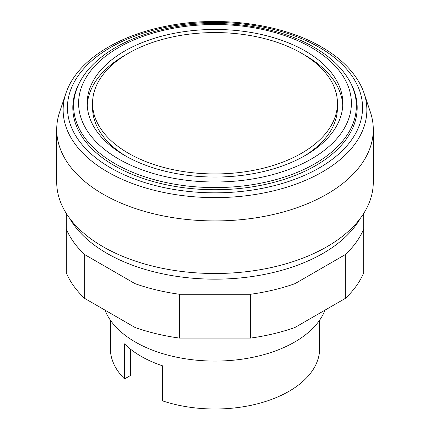 <?xml version="1.0" encoding="UTF-8"?>
<svg xmlns="http://www.w3.org/2000/svg" width="430" height="430" viewBox="0 0 430 430"><rect width="100%" height="100%" fill="white"/><g stroke="black" fill="none" stroke-linecap="round" stroke-linejoin="round"><path stroke-width="0.64" d="M363.721 213.409L363.721 228.964A152.924 88.29 180 0 1 345.344 254.576L294.98 283.655A152.924 88.29 180 0 1 250.615 294.265L179.385 294.265A152.924 88.29 180 0 1 135.02 283.655L84.656 254.576A152.924 88.29 180 0 1 66.279 228.964L66.279 213.409M66.279 228.964L66.279 272.776A152.924 88.29 0 0 0 84.656 298.388L135.02 327.466A152.924 88.29 0 0 0 179.385 338.077L250.615 338.077A152.924 88.29 0 0 0 294.98 327.466L345.344 298.388A152.924 88.29 0 0 0 363.721 272.776L363.721 228.964M345.344 298.388L345.344 254.576M294.98 327.466L294.98 283.655M250.615 338.077L250.615 294.265M179.385 338.077L179.385 294.265M135.02 327.466L135.02 283.655M84.656 298.388L84.656 254.576M65.892 93.337L59.577 112.23A158.288 91.386 0 0 0 56.712 129.543A158.288 91.386 0 0 0 154.424 213.973A158.288 91.386 0 0 0 326.929 194.161A158.288 91.386 0 0 0 373.288 129.543A158.288 91.386 0 0 0 370.423 112.23L364.108 93.337A151.86 87.677 0 0 0 361.856 87.629C354.471 71.848 341.076 58.329 321.672 47.069C281.86 23.623 219.02 15.308 165.846 26.268C118.847 35.47 80.985 58.813 68.144 87.629A151.86 87.677 0 0 0 65.892 93.337A151.86 87.677 0 0 0 107.618 171.941A151.86 87.677 0 0 0 322.382 171.941A151.86 87.677 0 0 0 364.108 93.337M56.712 129.543L56.712 182.116A158.288 91.386 0 0 0 154.424 266.546A158.288 91.386 0 0 0 326.929 246.734A158.288 91.386 0 0 0 373.288 182.116L373.288 129.543M69.617 218.257A152.924 88.29 0 0 0 323.134 253.308A152.924 88.29 0 0 0 360.383 218.257M128.419 53.266A122.442 70.692 0 0 0 92.557 103.254A122.442 70.692 0 0 0 168.141 168.565A122.442 70.692 0 0 0 301.581 153.241A122.442 70.692 0 0 0 337.442 103.254A122.442 70.692 0 0 0 261.859 37.942A122.442 70.692 0 0 0 128.419 53.266M92.557 103.254L92.557 107.634A122.442 70.692 0 0 0 126.56 156.525M342.753 105.447A127.807 73.788 0 0 0 303.44 54.363M126.56 54.363A127.807 73.788 0 0 0 124.625 55.459A127.807 73.788 0 0 0 87.247 105.447M305.375 155.434A127.807 73.788 0 0 0 342.807 103.254A127.807 73.788 0 0 0 263.912 35.083A127.807 73.788 0 0 0 124.625 51.079A127.807 73.788 0 0 0 87.193 103.254A127.807 73.788 0 0 0 166.088 171.43A127.807 73.788 0 0 0 305.375 155.434M79.684 82.367L78.889 83.888A142.19 82.092 0 0 0 141.964 178.074A142.19 82.092 0 0 0 315.545 165.684A142.19 82.092 0 0 0 351.111 83.888L350.316 82.367C343.033 68.741 330.971 57.056 314.126 47.305C277.103 25.51 218.918 17.797 169.571 27.912C127.42 36.158 92.977 56.556 79.684 82.367A141.362 81.614 0 0 0 115.041 163.69A141.362 81.614 0 0 0 314.959 163.69A141.362 81.614 0 0 0 350.316 82.367M319.339 47.397A147.56 85.194 0 0 0 110.66 47.397A147.56 85.194 0 0 0 110.66 167.877A147.56 85.194 0 0 0 319.339 167.877A147.56 85.194 0 0 0 319.339 47.397M105.001 310.132A112.681 65.054 0 0 0 183.492 358.486A112.681 65.054 0 0 0 294.679 342.027A112.681 65.054 0 0 0 324.999 310.132M110.37 320.173L110.37 348.601A104.63 60.41 0 0 0 124.517 378.932L124.517 343.882A104.63 60.41 0 0 0 162.459 365.79L162.459 400.841A104.63 60.41 0 0 0 288.987 391.316A104.63 60.41 0 0 0 319.63 348.601L319.63 320.173M124.517 378.932L130.392 375.54L130.392 349.09M303.44 156.525A122.442 70.692 0 0 0 337.442 107.634L337.442 103.254M311.444 47.574A136.396 78.749 0 0 0 118.556 47.574A136.396 78.749 0 0 0 118.556 158.939A136.396 78.749 0 0 0 311.444 158.939A136.396 78.749 0 0 0 311.444 47.574"/></g></svg>
